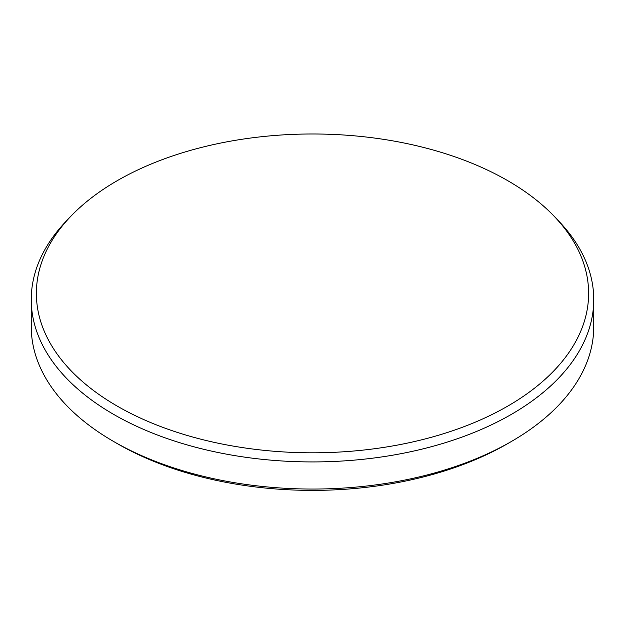 <?xml version="1.0" encoding="UTF-8"?>
<svg xmlns="http://www.w3.org/2000/svg" width="625" height="625" viewBox="0 0 625 625"><rect width="100%" height="100%" fill="white"/><g stroke="black" fill="none" stroke-linecap="round" stroke-linejoin="round"><path stroke-width="0.94" d="M117.25 180.672A276.125 159.414 0 0 0 70.367 216.773A276.125 159.414 0 0 0 146.852 420.937A276.125 159.414 0 0 0 507.75 406.117A276.125 159.414 0 0 0 554.633 216.773A276.125 159.414 0 0 0 117.25 180.672M554.633 216.773L559.133 221.508A281.25 162.375 180 0 1 593.75 299.555A281.25 162.375 180 0 1 511.375 414.375A281.25 162.375 180 0 1 204.867 449.57A281.25 162.375 180 0 1 31.25 299.555A281.25 162.375 180 0 1 65.867 221.508L70.367 216.773M507.461 443.758L511.375 441.5L507.461 443.758A275.711 159.18 180 0 1 507.461 443.758A275.711 159.18 180 0 1 117.539 443.758L113.625 441.492A281.25 162.375 0 0 0 511.375 441.5A281.25 162.375 0 0 0 511.375 441.492A281.25 162.375 0 0 0 593.75 326.68L593.75 299.555M31.25 299.555L31.25 326.68A281.25 162.375 0 0 0 113.625 441.492"/></g></svg>
